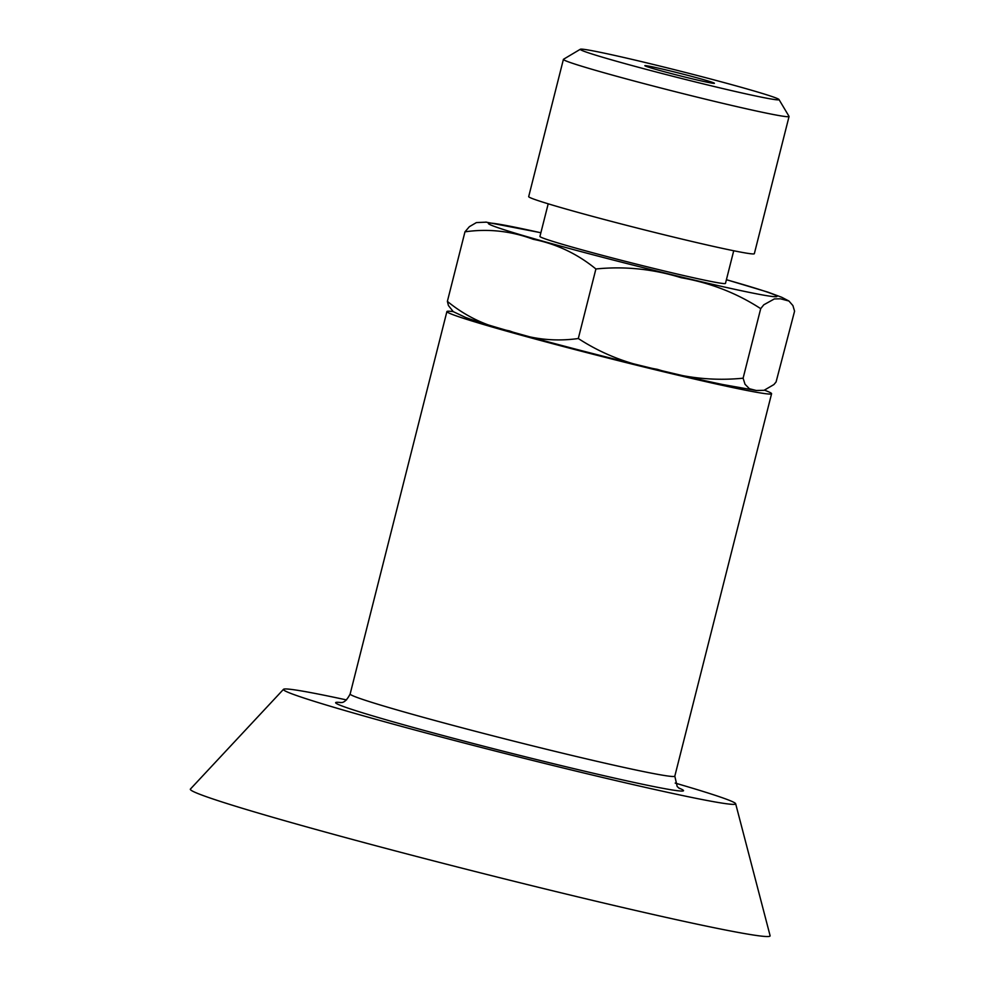 <?xml version="1.0" encoding="UTF-8"?>
<svg xmlns="http://www.w3.org/2000/svg" width="985" height="985" viewBox="0 0 985 985"><rect width="100%" height="100%" fill="white"/><g stroke="black" fill="none" stroke-linecap="round" stroke-linejoin="round"><path stroke-width="1.48" d="M713.916 82.949A35.879 1.194 -165.8 0 1 714.384 83.331A35.879 1.194 -165.8 0 1 681.866 76.288A35.879 1.194 -165.8 0 1 645.347 66.032A35.879 1.194 -165.8 0 1 644.855 65.736A35.879 1.194 -165.8 0 1 676.239 72.41A35.879 1.194 -165.8 0 1 713.916 82.949M580.337 49.25L563.494 59.272A116.378 3.866 14.2 0 0 563.408 59.383A116.378 3.866 14.2 0 0 569.404 62.215A116.378 3.866 14.2 0 0 694.166 96.407A116.378 3.866 14.2 0 0 789.059 116.489A116.378 3.866 14.2 0 0 789.022 116.341L778.975 99.51A102.502 3.398 -165.8 0 1 697.06 82.358A102.502 3.398 -165.8 0 1 585.546 51.836A102.502 3.398 -165.8 0 1 580.337 49.25A102.502 3.398 -165.8 0 1 680.463 71.191A102.502 3.398 -165.8 0 1 778.975 99.51M789.059 116.489L754.338 253.699A116.378 3.866 -165.8 0 1 659.445 233.617A116.378 3.866 -165.8 0 1 534.683 199.438A116.378 3.866 -165.8 0 1 528.686 196.606L563.408 59.383M453.285 311.691L448.434 305.535L447.375 301.373C465.757 316.444 486.491 326.294 509.565 330.923C531.974 339.283 554.887 341.807 578.306 338.52C602.044 353.984 628.381 364.253 657.303 369.326C685.634 378.117 714.236 381.072 743.109 378.191L745.017 384.261L749.4 388.718L756.209 390.479L764.04 390.319L773.902 384.569L776.082 381.958L794.575 311.186L792.913 305.572L788.923 301.016L780.452 298.8L774.37 298.923L763.794 304.796L760.703 308.65C736.743 293.087 710.222 282.769 681.115 277.708C652.944 268.979 624.539 266.073 595.9 268.979C577.345 253.81 556.463 243.923 533.254 239.293C510.956 231.007 488.203 228.52 464.969 231.832L469.365 226.685L476.42 222.573L486.504 222.154M447.375 301.373L464.969 231.832M578.306 338.52L595.9 268.979M743.109 378.191L760.703 308.65M548.202 203.809L539.94 236.449A95.693 3.177 14.2 0 0 631.927 262.995A95.693 3.177 14.2 0 0 725.477 283.397L733.726 250.756M453.137 311.605A167.45 5.565 14.2 0 0 446.907 311.555A167.45 5.565 14.2 0 0 562.152 346.215A167.45 5.565 14.2 0 0 745.017 390.097A167.45 5.565 14.2 0 0 771.587 393.704A167.45 5.565 14.2 0 0 764.569 390.22M346.523 699.929A233.236 7.745 14.2 0 0 320.433 694.487A233.236 7.745 14.2 0 0 283.495 689.328L190.425 789.047A299.021 9.924 14.2 0 0 393.581 850.437A299.021 9.924 14.2 0 0 722.67 929.446A299.021 9.924 14.2 0 0 770.11 935.725L735.66 803.735A233.236 7.745 14.2 0 0 675.181 783.087M283.495 689.328A233.236 7.745 14.2 0 0 441.969 737.211A233.236 7.745 14.2 0 0 698.661 798.847A233.236 7.745 14.2 0 0 735.66 803.735M540.876 232.78A148.821 4.937 14.2 0 0 511.178 231.955A148.821 4.937 14.2 0 0 695.275 280.319A148.821 4.937 14.2 0 0 769.31 292.804A148.821 4.937 14.2 0 0 726.401 279.728M341.081 702.564A179.418 5.959 14.2 0 0 414.18 727.706A179.418 5.959 14.2 0 0 655.013 786.806A179.418 5.959 14.2 0 0 678.714 787.988M340.231 702.65L340.207 702.65C340.084 701.677 344.196 705.543 350.143 693.994A167.45 5.565 14.2 0 0 423.476 717.375A167.45 5.565 14.2 0 0 648.253 772.536A167.45 5.565 14.2 0 0 674.811 776.155L771.587 393.704M485.74 222.081L540.888 232.731M788.923 301.016L781.745 297.285L768.029 292.176L726.413 279.678M756.209 390.479L722.867 384.556C676.092 374.854 584.117 352.027 524.106 335.269C496.883 327.734 477.368 321.787 465.573 317.441L453.026 311.543M679.441 788.492L677.188 786.535L674.811 776.155M350.143 693.994L446.907 311.555"/></g></svg>
